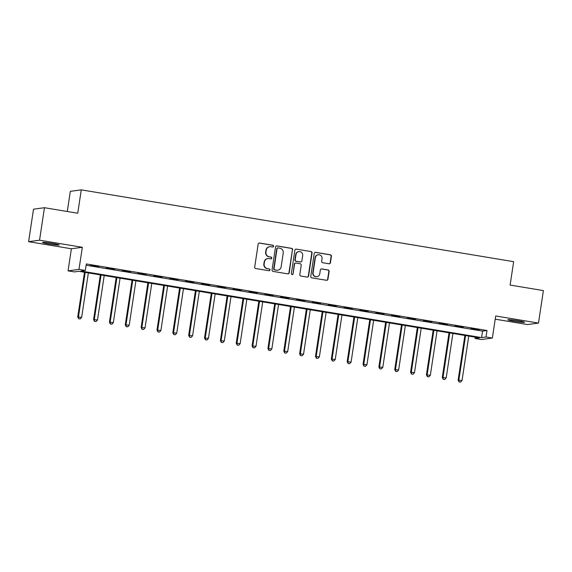 <?xml version="1.0" encoding="UTF-8"?>
<svg xmlns="http://www.w3.org/2000/svg" width="572" height="572" viewBox="0 0 572 572"><rect width="100%" height="100%" fill="white"/><g stroke="black" fill="none" stroke-linecap="round" stroke-linejoin="round"><path stroke-width="0.86" d="M273.566 246.267A0.908 0.879 82.3 0 0 272.83 245.224L259.609 243.028A1.294 1.258 82.3 0 0 258.172 244.101L254.697 267.053A1.294 1.258 82.3 0 0 255.748 268.533L268.976 270.735A0.908 0.879 82.3 0 0 269.984 269.984A0.908 0.879 82.3 0 0 269.248 268.947L267.532 268.661A4.133 4.025 82.3 0 1 264.164 263.921L264.457 262.005A4.133 4.025 82.3 0 1 269.055 258.587L270.77 258.873A0.908 0.879 82.3 0 0 271.772 258.122A0.908 0.879 82.3 0 0 271.035 257.085L269.326 256.799A4.133 4.025 82.3 0 1 265.959 252.059L266.252 250.15A4.133 4.025 82.3 0 1 270.849 246.725L272.558 247.011A0.908 0.879 82.3 0 0 273.566 246.267M272.665 247.025A0.908 0.879 82.3 0 0 272.537 245.266L259.309 243.071A1.294 1.258 82.3 0 0 259.095 243.057M269.083 270.742A0.908 0.879 82.3 0 0 268.947 268.983L267.532 268.661M270.878 258.88A0.908 0.879 82.3 0 0 270.742 257.128L269.326 256.799M518.11 320.763A8.43 0.551 -171.4 0 0 507.886 319.762A8.43 0.551 -171.4 0 0 514.321 321.278A8.43 0.551 -171.4 0 0 524.545 322.279A8.43 0.551 -171.4 0 0 518.11 320.763M52.767 243.465A8.43 0.551 -171.4 0 0 42.542 242.457A8.43 0.551 -171.4 0 0 48.977 243.972A8.43 0.551 -171.4 0 0 59.202 244.98A8.43 0.551 -171.4 0 0 52.767 243.465M329 263.778A1.294 1.258 82.3 0 0 330.437 262.705L331.417 256.263A1.294 1.258 82.3 0 0 330.366 254.783L315.68 252.345A1.294 1.258 82.3 0 0 314.243 253.41L310.768 276.369A1.294 1.258 82.3 0 0 311.819 277.849L326.505 280.287A1.294 1.258 82.3 0 0 327.942 279.222L329.122 271.443A1.294 1.258 82.3 0 0 328.071 269.963L321.786 268.911A1.294 1.258 82.3 0 0 320.349 269.984L319.762 273.838A3.461 3.368 82.3 0 1 316.895 276.712A3.461 3.368 82.3 0 1 313.106 272.737L315.387 257.622A3.461 3.368 82.3 0 1 318.254 254.747A3.461 3.368 82.3 0 1 322.05 258.73L321.664 261.247A1.294 1.258 82.3 0 0 322.715 262.727L329 263.778M486.014 336.994L492.356 338.052L481.409 339.525L475.067 338.474L479.508 337.873L78.829 271.314L74.396 271.914L68.054 270.863L78.993 269.383L85.335 270.434L80.902 271.035L481.581 337.594L486.014 336.994L486.994 330.502L86.322 263.942L85.335 270.434M44.459 207.707L39.547 240.19L28.6 241.67L33.512 209.188L44.459 207.707L77.742 213.242L81.274 189.854L513.656 261.676L510.117 285.063L543.4 290.59L538.488 323.073L495.695 315.966L492.356 338.052M28.6 241.67L71.393 248.777L82.339 247.297L39.547 240.19M82.339 247.297L78.993 269.383M292.707 249.835A1.294 1.258 82.3 0 0 291.656 248.355L276.97 245.917A1.294 1.258 82.3 0 0 275.532 246.982L272.058 269.934A1.294 1.258 82.3 0 0 273.116 271.421L287.802 273.859A1.294 1.258 82.3 0 0 289.239 272.787L292.414 249.878A1.294 1.258 82.3 0 0 291.363 248.391L276.676 245.953A1.294 1.258 82.3 0 0 276.455 245.939M296.325 249.127L311.011 251.566A1.294 1.258 82.3 0 1 312.062 253.053L308.587 276.004A1.294 1.258 82.3 0 1 307.15 277.077L300.865 276.033A1.294 1.258 82.3 0 1 299.814 274.546L301.222 265.236A1.294 1.258 82.3 0 0 300.171 263.756L296.003 263.063A1.294 1.258 82.3 0 0 294.566 264.135L293.1 273.824A0.908 0.879 82.3 0 1 292.349 274.574A0.908 0.879 82.3 0 1 291.355 273.538L294.887 250.2A1.294 1.258 82.3 0 1 296.325 249.127L311.011 251.566M495.209 319.176L527.541 324.553L538.488 323.073M86.122 265.244L482.561 331.102L486.994 330.502M90.512 265.286L98.863 266.445L90.512 265.286M106.363 267.918L114.715 269.083L106.363 267.918M122.215 270.549L130.559 271.714L122.215 270.549M138.066 273.18L146.411 274.345L138.066 273.18M153.911 275.818L162.262 276.977L153.911 275.818M169.762 278.45L178.106 279.615L169.762 278.45M185.614 281.081L193.958 282.246L185.614 281.081M201.458 283.712L209.81 284.877L201.458 283.712M217.31 286.35L225.661 287.509L217.31 286.35M233.162 288.982L241.506 290.147L233.162 288.982M249.013 291.613L257.357 292.778L249.013 291.613M264.857 294.244L273.209 295.409L264.857 294.244M280.709 296.882L289.06 298.041L280.709 296.882M296.561 299.513L304.905 300.679L296.561 299.513M312.412 302.145L320.756 303.31L312.412 302.145M328.257 304.776L336.608 305.941L328.257 304.776M344.108 307.407L352.452 308.573L344.108 307.407M359.96 310.045L368.304 311.204L359.96 310.045M375.804 312.677L384.155 313.842L375.804 312.677M391.656 315.308L400.007 316.473L391.656 315.308M407.507 317.939L415.851 319.104L407.507 317.939M423.359 320.577L431.703 321.736L423.359 320.577M439.203 323.209L447.554 324.374L439.203 323.209M455.055 325.84L463.399 327.005L455.055 325.84M470.906 328.471L479.25 329.636L470.906 328.471M81.274 189.854L70.335 191.334L67.281 211.504M475.268 337.173L475.067 338.474M71.393 248.777L68.054 270.863M482.561 331.102L481.581 337.594M269.677 246.711L269.383 246.746A4.133 4.025 82.3 0 0 265.951 250.186L266.252 250.15M269.033 256.842A4.133 4.025 82.3 0 1 265.665 252.102L265.951 250.186M267.889 258.573L267.589 258.608A4.133 4.025 82.3 0 0 264.164 262.048L264.457 262.005M267.238 268.704A4.133 4.025 82.3 0 1 263.871 263.957L264.164 262.048M288.016 273.874A1.294 1.258 82.3 0 0 288.939 272.83L292.414 249.878M278.071 247.926A0.908 0.879 82.3 0 0 277.062 248.677L274.017 268.826A0.908 0.879 82.3 0 0 274.753 269.862L276.555 270.163A4.133 4.025 82.3 0 0 281.159 266.745L283.24 252.967A4.133 4.025 82.3 0 0 279.872 248.227L278.071 247.926M277.813 247.926L277.52 247.962A0.908 0.879 82.3 0 0 276.769 248.713L277.062 248.677M277.727 270.177L277.434 270.22A4.133 4.025 82.3 0 1 276.262 270.198L274.453 269.898A0.908 0.879 82.3 0 1 273.716 268.861L276.769 248.713M307.371 277.091A1.294 1.258 82.3 0 0 308.294 276.047L311.769 253.089A1.294 1.258 82.3 0 0 310.71 251.608M295.638 263.056L295.338 263.099A1.294 1.258 82.3 0 0 294.265 264.171L293.1 273.824M292.199 274.581A0.908 0.879 82.3 0 0 292.8 273.866M302.681 255.577A3.461 3.368 82.3 0 0 298.891 251.601A3.461 3.368 82.3 0 0 296.024 254.476L295.223 259.795A1.294 1.258 82.3 0 0 296.275 261.275L300.443 261.969A1.294 1.258 82.3 0 0 301.88 260.903L302.681 255.577M298.891 251.601L298.598 251.637A3.461 3.368 82.3 0 0 295.731 254.511L296.024 254.476M300.808 261.976L300.514 262.019A1.294 1.258 82.3 0 1 300.143 262.012L295.974 261.318A1.294 1.258 82.3 0 1 294.923 259.838L295.731 254.511M318.254 254.747L317.96 254.79A3.461 3.368 82.3 0 0 315.093 257.665L315.387 257.622M316.895 276.712L316.602 276.755A3.461 3.368 82.3 0 1 312.805 272.772L315.093 257.665M326.719 280.301A1.294 1.258 82.3 0 0 327.649 279.258L328.821 271.478A1.294 1.258 82.3 0 0 327.77 269.998L321.485 268.954A1.294 1.258 82.3 0 0 321.271 268.94M329.222 263.792A1.294 1.258 82.3 0 0 330.144 262.748L331.116 256.306A1.294 1.258 82.3 0 0 330.065 254.826L315.379 252.381A1.294 1.258 82.3 0 0 315.165 252.366M84.492 272.258L77.735 316.931L81.646 317.353L88.367 272.901M85.199 272.372L78.478 316.831L78.65 318.747L80.216 318.919L78.95 318.704M81.646 317.353L80.216 318.919M78.65 318.747L77.735 316.931M100.343 274.889L93.586 319.562L97.497 319.991L104.218 275.532M101.051 275.003L94.323 319.462L94.502 321.378L96.067 321.55L94.802 321.342M97.497 319.991L96.067 321.55M94.502 321.378L93.586 319.562M116.188 277.52L109.438 322.193L113.342 322.622L120.07 278.164M116.895 277.642L110.174 322.093L110.353 324.009L111.919 324.181L110.646 323.974M113.342 322.622L111.919 324.181M110.353 324.009L109.438 322.193M132.039 280.158L125.282 324.825L129.193 325.253L135.914 280.802M132.747 280.273L126.026 324.724L126.205 326.648L127.763 326.812L126.498 326.605M129.193 325.253L127.763 326.812M126.205 326.648L125.282 324.825M147.891 282.79L141.134 327.463L145.045 327.885L151.766 283.433M148.598 282.904L141.87 327.363L142.049 329.279L143.615 329.451L142.349 329.236M145.045 327.885L143.615 329.451M142.049 329.279L141.134 327.463M163.742 285.421L156.985 330.094L160.896 330.523L167.617 286.064M164.443 285.535L157.722 329.994L157.901 331.91L159.466 332.082L158.194 331.867M160.896 330.523L159.466 332.082M157.901 331.91L156.985 330.094M179.587 288.052L172.83 332.725L176.741 333.154L183.469 288.696M180.294 288.174L173.573 332.625L173.752 334.541L175.311 334.713L174.045 334.506M176.741 333.154L175.311 334.713M173.752 334.541L172.83 332.725M195.438 290.683L188.681 335.356L192.592 335.785L199.313 291.334M196.146 290.805L189.425 335.256L189.604 337.18L191.162 337.344L189.897 337.137M192.592 335.785L191.162 337.344M189.604 337.18L188.681 335.356M211.29 293.322L204.533 337.995L208.444 338.417L215.165 293.965M211.998 293.436L205.269 337.895L205.448 339.811L207.014 339.982L205.748 339.768M208.444 338.417L207.014 339.982M205.448 339.811L204.533 337.995M227.141 295.953L220.384 340.626L224.288 341.055L231.017 296.596M227.842 296.067L221.121 340.526L221.3 342.442L222.865 342.614L221.593 342.399M224.288 341.055L222.865 342.614M221.3 342.442L220.384 340.626M242.986 298.584L236.229 343.257L240.14 343.686L246.861 299.227M243.693 298.706L236.972 343.157L237.151 345.073L238.71 345.245L237.444 345.038M240.14 343.686L238.71 345.245M237.151 345.073L236.229 343.257M258.837 301.215L252.08 345.888L255.991 346.317L262.712 301.859M259.545 301.337L252.824 345.788L252.996 347.704L254.561 347.876L253.296 347.669M255.991 346.317L254.561 347.876M252.996 347.704L252.08 345.888M274.689 303.854L267.932 348.527L271.843 348.949L278.564 304.497M275.397 303.968L268.668 348.427L268.847 350.343L270.413 350.514L269.14 350.3M271.843 348.949L270.413 350.514M268.847 350.343L267.932 348.527M290.533 306.485L283.783 351.158L287.687 351.587L294.416 307.128M291.241 306.599L284.52 351.058L284.699 352.974L286.265 353.146L284.992 352.931M287.687 351.587L286.265 353.146M284.699 352.974L283.783 351.158M306.385 309.116L299.628 353.789L303.539 354.218L310.26 309.759M307.092 309.238L300.372 353.689L300.55 355.605L302.109 355.777L300.843 355.57M303.539 354.218L302.109 355.777M300.55 355.605L299.628 353.789M322.236 311.747L315.479 356.42L319.39 356.849L326.111 312.391M322.944 311.869L316.216 356.32L316.395 358.236L317.96 358.408L316.695 358.201M319.39 356.849L317.96 358.408M316.395 358.236L315.479 356.42M338.088 314.385L331.331 359.059L335.235 359.481L341.963 315.029M338.788 314.5L332.067 358.959L332.246 360.875L333.812 361.046L332.539 360.832M335.235 359.481L333.812 361.046M332.246 360.875L331.331 359.059M353.932 317.017L347.175 361.69L351.086 362.112L357.815 317.66M354.64 317.131L347.919 361.59L348.098 363.506L349.656 363.678L348.391 363.463M351.086 362.112L349.656 363.678M348.098 363.506L347.175 361.69M369.784 319.648L363.027 364.321L366.938 364.75L373.659 320.291M370.492 319.762L363.771 364.221L363.942 366.137L365.508 366.309L364.242 366.101M366.938 364.75L365.508 366.309M363.942 366.137L363.027 364.321M385.635 322.279L378.878 366.952L382.79 367.381L389.511 322.923M386.343 322.401L379.615 366.852L379.794 368.768L381.36 368.94L380.094 368.733M382.79 367.381L381.36 368.94M379.794 368.768L378.878 366.952M401.487 324.917L394.73 369.583L398.634 370.012L405.362 325.561M402.188 325.032L395.466 369.491L395.645 371.407L397.211 371.571L395.938 371.364M398.634 370.012L397.211 371.571M395.645 371.407L394.73 369.583M417.331 327.549L410.574 372.222L414.486 372.644L421.207 328.192M418.039 327.663L411.318 372.122L411.497 374.038L413.055 374.21L411.79 373.995M414.486 372.644L413.055 374.21M411.497 374.038L410.574 372.222M433.183 330.18L426.426 374.853L430.337 375.282L437.058 330.823M433.891 330.294L427.162 374.753L427.341 376.669L428.907 376.841L427.642 376.626M430.337 375.282L428.907 376.841M427.341 376.669L426.426 374.853M449.034 332.811L442.278 377.484L446.189 377.913L452.91 333.455M449.742 332.933L443.014 377.384L443.193 379.3L444.759 379.472L443.486 379.265M446.189 377.913L444.759 379.472M443.193 379.3L442.278 377.484M464.879 335.442L458.129 380.115L462.033 380.544L468.761 336.093M465.587 335.564L458.866 380.015L459.044 381.939L460.61 382.103L459.337 381.896M462.033 380.544L460.61 382.103M459.044 381.939L458.129 380.115"/></g></svg>
